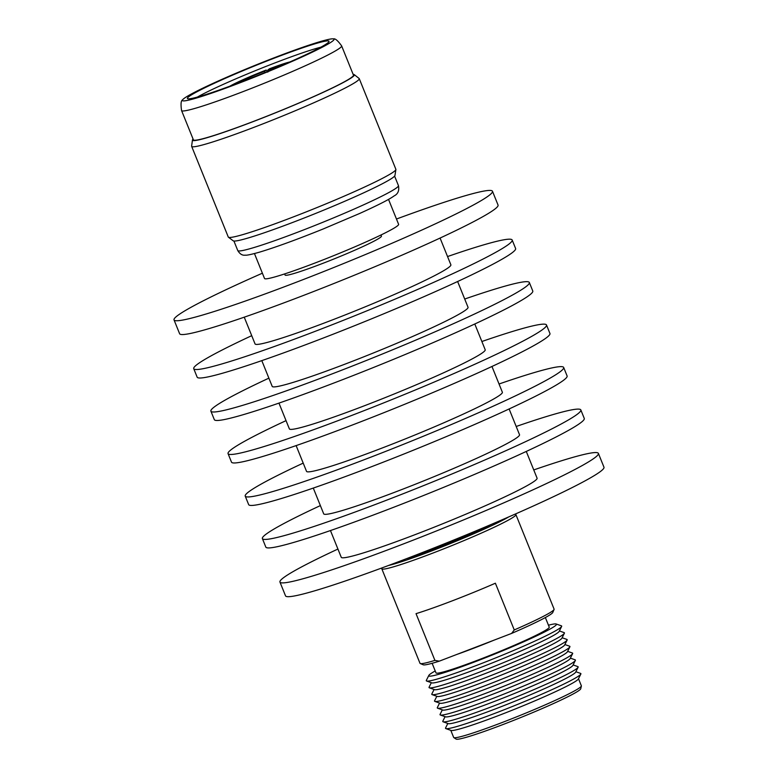 <?xml version="1.0" encoding="UTF-8"?>
<svg xmlns="http://www.w3.org/2000/svg" width="778" height="778" viewBox="0 0 778 778"><rect width="100%" height="100%" fill="white"/><g stroke="black" fill="none" stroke-linecap="round" stroke-linejoin="round"><path stroke-width="1.17" d="M262.39 273.204A171.724 11.262 -22 0 0 178.395 314.993A171.724 11.262 -22 0 0 174.029 319.914L179.611 333.713A171.724 11.262 -22 0 0 322.16 288.161A171.724 11.262 -22 0 0 493.69 209.972A171.724 11.262 -22 0 0 498.056 205.061L492.474 191.252A171.724 11.262 -22 0 0 396.469 219.026M174.029 319.914A171.724 11.262 -22 0 0 316.588 274.352A171.724 11.262 -22 0 0 488.107 196.163A171.724 11.262 -22 0 0 492.474 191.252M244.243 317.181L255.048 343.905A105.604 6.924 -22 0 0 342.709 315.897A105.604 6.924 -22 0 0 448.186 267.817A105.604 6.924 -22 0 0 450.87 264.792L440.076 238.058M251.722 335.678A171.724 11.262 -22 0 0 198.098 363.764A171.724 11.262 -22 0 0 193.732 368.675L197.165 377.174A171.724 11.262 -22 0 0 339.723 331.613A171.724 11.262 -22 0 0 511.243 253.434A171.724 11.262 -22 0 0 515.61 248.513L512.177 240.023A171.724 11.262 -22 0 0 447.545 256.555M193.732 368.675A171.724 11.262 -22 0 0 336.291 323.123A171.724 11.262 -22 0 0 507.82 244.934A171.724 11.262 -22 0 0 512.177 240.023M261.807 360.632L272.203 386.384A105.604 6.924 -22 0 0 359.874 358.376A105.604 6.924 -22 0 0 465.351 310.296A105.604 6.924 -22 0 0 468.035 307.271L457.629 281.519M268.887 378.157A171.724 11.262 -22 0 0 215.263 406.242A171.724 11.262 -22 0 0 210.896 411.163L214.329 419.653A171.724 11.262 -22 0 0 356.888 374.092A171.724 11.262 -22 0 0 528.408 295.912A171.724 11.262 -22 0 0 532.774 290.991L529.341 282.502A171.724 11.262 -22 0 0 464.709 299.034M210.896 411.163A171.724 11.262 -22 0 0 353.455 365.602A171.724 11.262 -22 0 0 524.975 287.413A171.724 11.262 -22 0 0 529.341 282.502M278.962 403.111L289.367 428.873A105.604 6.924 -22 0 0 377.038 400.855A105.604 6.924 -22 0 0 482.516 352.774A105.604 6.924 -22 0 0 485.2 349.75L474.794 323.998M286.041 420.635A171.724 11.262 -22 0 0 232.428 448.721A171.724 11.262 -22 0 0 228.061 453.642L231.494 462.132A171.724 11.262 -22 0 0 374.053 416.58A171.724 11.262 -22 0 0 545.572 338.391A171.724 11.262 -22 0 0 549.939 333.47L546.506 324.98A171.724 11.262 -22 0 0 481.874 341.513M228.061 453.642A171.724 11.262 -22 0 0 370.62 408.08A171.724 11.262 -22 0 0 542.14 329.891A171.724 11.262 -22 0 0 546.506 324.98M296.126 445.599L306.532 471.351A105.604 6.924 -22 0 0 394.193 443.334A105.604 6.924 -22 0 0 499.68 395.253A105.604 6.924 -22 0 0 502.364 392.229L491.959 366.477M303.206 463.114A171.724 11.262 -22 0 0 249.592 491.2A171.724 11.262 -22 0 0 245.226 496.121L248.659 504.611A171.724 11.262 -22 0 0 391.208 459.059A171.724 11.262 -22 0 0 562.737 380.87A171.724 11.262 -22 0 0 567.104 375.949L563.671 367.459A171.724 11.262 -22 0 0 499.038 384.001M245.226 496.121A171.724 11.262 -22 0 0 387.775 450.559A171.724 11.262 -22 0 0 559.304 372.37A171.724 11.262 -22 0 0 563.671 367.459M313.291 488.078L323.697 513.83A105.604 6.924 -22 0 0 411.358 485.812A105.604 6.924 -22 0 0 516.835 437.732A105.604 6.924 -22 0 0 519.519 434.708L509.113 408.956M320.371 505.593A171.724 11.262 -22 0 0 266.757 533.679A171.724 11.262 -22 0 0 262.39 538.6L265.823 547.09A171.724 11.262 -22 0 0 408.372 501.538A171.724 11.262 -22 0 0 579.902 423.349A171.724 11.262 -22 0 0 584.268 418.438L580.835 409.938A171.724 11.262 -22 0 0 516.193 426.48M262.39 538.6A171.724 11.262 -22 0 0 404.939 493.038A171.724 11.262 -22 0 0 576.469 414.849A171.724 11.262 -22 0 0 580.835 409.938M330.456 530.557L341.25 557.281A105.604 6.924 -22 0 0 428.921 529.273A105.604 6.924 -22 0 0 534.398 481.193A105.604 6.924 -22 0 0 537.083 478.169L526.278 451.435M337.924 549.054A171.724 11.262 -22 0 0 284.31 577.14A171.724 11.262 -22 0 0 279.944 582.051L285.526 595.86A171.724 11.262 -22 0 0 428.075 550.299A171.724 11.262 -22 0 0 599.605 472.12A171.724 11.262 -22 0 0 603.971 467.199L598.389 453.399A171.724 11.262 -22 0 0 533.757 469.931M279.944 582.051A171.724 11.262 -22 0 0 422.503 536.499A171.724 11.262 -22 0 0 594.022 458.31A171.724 11.262 -22 0 0 598.389 453.399M388.64 565.441A70.02 4.59 -22 0 0 432.801 550.493A70.02 4.59 -22 0 0 508.656 516.952M515.085 514.141L515.639 514.375A72.315 4.736 158 0 1 515.902 514.608A72.315 4.736 158 0 1 433.161 552.973A72.315 4.736 158 0 1 381.804 568.786A72.315 4.736 158 0 1 381.833 568.446L382.066 567.882M581.37 686.04L580.738 688.754A67.268 4.405 158 0 1 503.765 724.23A67.268 4.405 158 0 1 456.141 739.1L453.798 737.583A68.872 4.512 -22 0 0 502.559 722.354A68.872 4.512 -22 0 0 581.37 686.04A68.872 4.512 -22 0 0 581.361 685.817L578.511 678.747M450.793 730.347L453.652 737.418A68.872 4.512 -22 0 0 453.798 737.583M445.843 728.597L451.026 730.435A68.872 4.512 -22 0 0 499.641 715.138A68.872 4.512 -22 0 0 578.394 678.98L580.845 674.049A73.006 4.785 158 0 1 497.375 712.385A73.006 4.785 158 0 1 445.843 728.597A73.006 4.785 158 0 1 445.58 727.945L447.807 723.472M573.123 664.927L577.84 666.6A73.006 4.785 158 0 1 578.103 667.252L575.652 672.182A68.872 4.512 158 0 1 496.899 708.34A68.872 4.512 158 0 1 448.284 723.637L443.1 721.799A73.006 4.785 158 0 1 442.838 721.148L445.065 716.674M570.381 658.139L575.088 659.802A73.006 4.785 158 0 1 575.36 660.464L572.9 665.385A68.872 4.512 158 0 1 494.147 701.542A68.872 4.512 158 0 1 445.541 716.839L440.348 715.001A73.006 4.785 158 0 1 440.085 714.35L442.322 709.876M578.103 667.252A73.006 4.785 158 0 1 494.623 705.588A73.006 4.785 158 0 1 443.1 721.799M567.639 651.342L572.345 653.005A73.006 4.785 158 0 1 572.608 653.666L570.157 658.587A68.872 4.512 158 0 1 491.404 694.744A68.872 4.512 158 0 1 442.789 710.042L437.606 708.204A73.006 4.785 158 0 1 437.343 707.552L439.57 703.079M575.36 660.464A73.006 4.785 158 0 1 491.881 698.79A73.006 4.785 158 0 1 440.348 715.001M564.886 644.544L569.603 646.207A73.006 4.785 158 0 1 569.866 646.868L567.415 651.789A68.872 4.512 158 0 1 488.662 687.947A68.872 4.512 158 0 1 440.047 703.244L434.863 701.416A73.006 4.785 158 0 1 434.591 700.754L436.828 696.281M572.608 653.666A73.006 4.785 158 0 1 489.138 691.992A73.006 4.785 158 0 1 437.606 708.204M562.144 637.746L566.851 639.409A73.006 4.785 158 0 1 567.123 640.07L564.663 644.991A68.872 4.512 158 0 1 485.91 681.149A68.872 4.512 158 0 1 437.304 696.446L432.111 694.618A73.006 4.785 158 0 1 431.848 693.957L434.075 689.483M569.866 646.868A73.006 4.785 158 0 1 486.386 685.194A73.006 4.785 158 0 1 434.863 701.416M559.401 630.948L564.108 632.611A73.006 4.785 158 0 1 564.371 633.273L561.92 638.193A68.872 4.512 158 0 1 483.167 674.361A68.872 4.512 158 0 1 434.552 689.658L429.368 687.82A73.006 4.785 158 0 1 429.106 687.159L431.333 682.685M567.123 640.07A73.006 4.785 158 0 1 483.644 678.397A73.006 4.785 158 0 1 432.111 694.618M548.461 625.211A68.872 4.512 158 0 1 556.173 623.985L561.366 625.823A73.006 4.785 158 0 1 561.628 626.475L559.168 631.396A68.872 4.512 158 0 1 480.415 667.563A68.872 4.512 158 0 1 431.809 682.86L426.626 681.022A73.006 4.785 158 0 1 426.354 680.361L428.814 675.44A68.872 4.512 158 0 1 435.213 670.967M564.371 633.273A73.006 4.785 158 0 1 480.892 671.599A73.006 4.785 158 0 1 429.368 687.82M556.173 623.985A68.872 4.512 158 0 1 477.673 660.765A68.872 4.512 158 0 1 428.814 675.44M561.628 626.475A73.006 4.785 158 0 1 478.149 664.801A73.006 4.785 158 0 1 426.626 681.022M545.359 617.547L549.239 627.146A61.063 4.007 158 0 1 479.365 659.55A61.063 4.007 158 0 1 436.001 672.902L432.121 663.294M494.254 640.07A61.063 4.007 158 0 1 474.648 647.86A61.063 4.007 158 0 1 456.637 654.512L511.613 633.418L514.258 629.947A72.315 4.736 -22 0 0 554.062 609.475A72.315 4.736 -22 0 0 554.092 609.125L515.902 514.608M514.258 629.947L495.382 583.218A72.315 4.736 158 0 1 452.465 600.762A72.315 4.736 158 0 1 416.036 613.657L434.912 660.386L439.278 661.164L456.637 654.512M381.804 568.786L419.994 663.303A72.315 4.736 -22 0 0 420.256 663.537A72.315 4.736 -22 0 0 434.912 660.386M491.181 524.479A56.473 3.705 158 0 1 435.738 548.383A56.473 3.705 158 0 1 406.447 558.711M554.062 609.475L552.788 612.451A70.02 4.59 158 0 1 511.613 633.418M439.278 661.164A70.02 4.59 158 0 1 423.232 664.791L420.256 663.537M575.876 671.725L580.582 673.398A73.006 4.785 158 0 1 580.845 674.049M380.987 234.985L381.444 236.113A51.97 3.404 158 0 1 380.121 237.601A51.97 3.404 158 0 1 328.209 261.262A51.97 3.404 158 0 1 285.069 275.052L284.612 273.924M327.091 43.432A76.37 5.008 -22 0 0 329.045 41.458A76.37 5.008 -22 0 0 267.019 60.966A76.37 5.008 -22 0 0 189.346 96.287A76.37 5.008 -22 0 0 187.537 98.631A76.37 5.008 -22 0 0 252.198 77.654A76.37 5.008 -22 0 0 327.091 43.432M320.906 47.176A73.657 4.833 -22 0 0 258.101 69.563A73.657 4.833 -22 0 0 197.369 97.085M254.455 253.56L264.52 278.485A72.305 4.736 -22 0 0 324.543 259.307A72.305 4.736 -22 0 0 396.77 226.388A72.305 4.736 -22 0 0 398.608 224.317L388.533 199.392M193.07 139.029A87.301 5.718 -22 0 0 192.458 139.972L191.621 146.138A90.384 5.923 -22 0 0 191.651 146.361L228.275 237.018A90.384 5.923 -22 0 0 228.431 237.212L233.206 240.801A87.301 5.718 -22 0 0 307.115 216.838A87.301 5.718 -22 0 0 392.725 177.715A87.301 5.718 -22 0 0 394.961 175.449L395.895 169.546A90.384 5.923 -22 0 0 395.876 169.303L359.251 78.646A90.384 5.923 -22 0 0 359.105 78.471L354.223 74.61A87.301 5.718 -22 0 0 353.134 74.357M228.431 237.212A90.384 5.923 -22 0 0 304.947 212.394A90.384 5.923 -22 0 0 393.58 171.889A90.384 5.923 -22 0 0 395.895 169.546M191.651 146.361A90.384 5.923 -22 0 0 266.679 122.389A90.384 5.923 -22 0 0 356.956 81.233A90.384 5.923 -22 0 0 359.251 78.646M192.458 139.972A87.301 5.718 -22 0 0 263.441 117.624A87.301 5.718 -22 0 0 352.142 77.285A87.301 5.718 -22 0 0 354.223 74.61M341.63 45.883A86.319 5.66 -22 0 1 339.432 48.362A86.319 5.66 -22 0 1 253.22 87.661A86.319 5.66 -22 0 1 181.566 110.554L193.391 139.826A86.319 5.66 -22 0 0 265.045 116.924A86.319 5.66 -22 0 0 351.257 77.625A86.319 5.66 -22 0 0 353.455 75.155L341.63 45.883C337.905 40.699 335.23 38.375 333.587 38.9A81.797 5.358 -22 0 0 262.838 62.23A81.797 5.358 -22 0 0 184.454 98.154A81.797 5.358 -22 0 0 182.49 99.944A81.797 5.358 -22 0 0 246.976 80.095A81.797 5.358 -22 0 0 331.982 41.555A81.797 5.358 -22 0 0 333.587 38.9M265.035 72.49L264.539 71.245A27.337 1.789 -22 0 0 236.57 83.703M283.406 64.778A27.337 1.789 -22 0 0 267.797 70.001L268.264 71.168M289.931 61.939A35.02 2.295 -22 0 0 269.47 68.795L267.797 70.001M264.539 71.245L266.202 70.049A35.02 2.295 -22 0 0 229.899 86.193M266.202 70.049L267.807 72.13M398.443 185.611C399.425 190.581 397.966 194.023 394.076 195.939C390.177 198.818 380.471 204.069 359.582 213.503L322.977 229.063C296.457 239.731 275.198 247.462 259.2 252.247C251.138 254.503 246.47 255.476 245.206 255.155C242.337 255.583 239.857 254.046 237.757 250.526A86.65 5.679 -22 0 0 309.693 227.546A86.65 5.679 -22 0 0 396.235 188.091A86.65 5.679 -22 0 0 398.443 185.611L394.602 176.11M233.915 241.024L237.757 250.526M181.566 110.554C180.642 104.242 180.953 100.702 182.49 99.944"/></g></svg>
